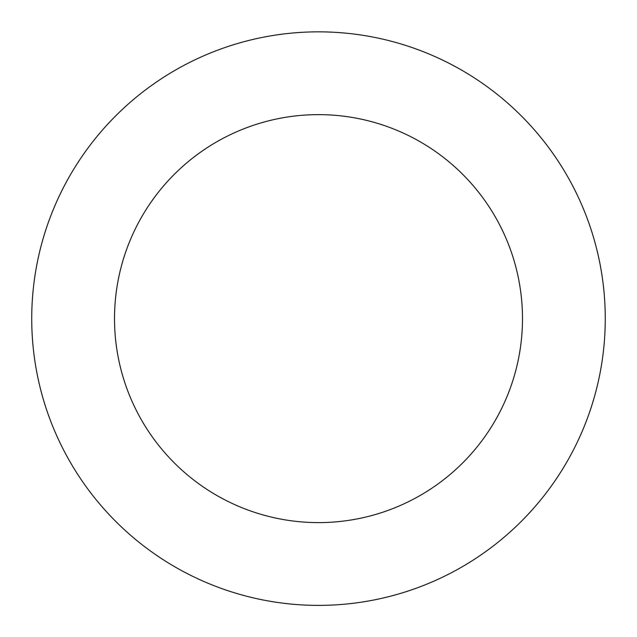 <?xml version="1.0" encoding="UTF-8"?>
<svg xmlns="http://www.w3.org/2000/svg" width="637" height="637" viewBox="0 0 637 637"><rect width="100%" height="100%" fill="white"/><g stroke="black" fill="none" stroke-linecap="round" stroke-linejoin="round"><path stroke-width="0.96" d="M572.599 451.553A286.777 286.777 0 0 0 306.572 32.097A286.777 286.777 0 0 0 76.329 472.216A286.777 286.777 0 0 0 572.599 451.553M499.249 413.182A203.991 203.991 0 0 0 310.012 114.811A203.991 203.991 0 0 0 146.239 427.881A203.991 203.991 0 0 0 499.249 413.182"/></g></svg>
